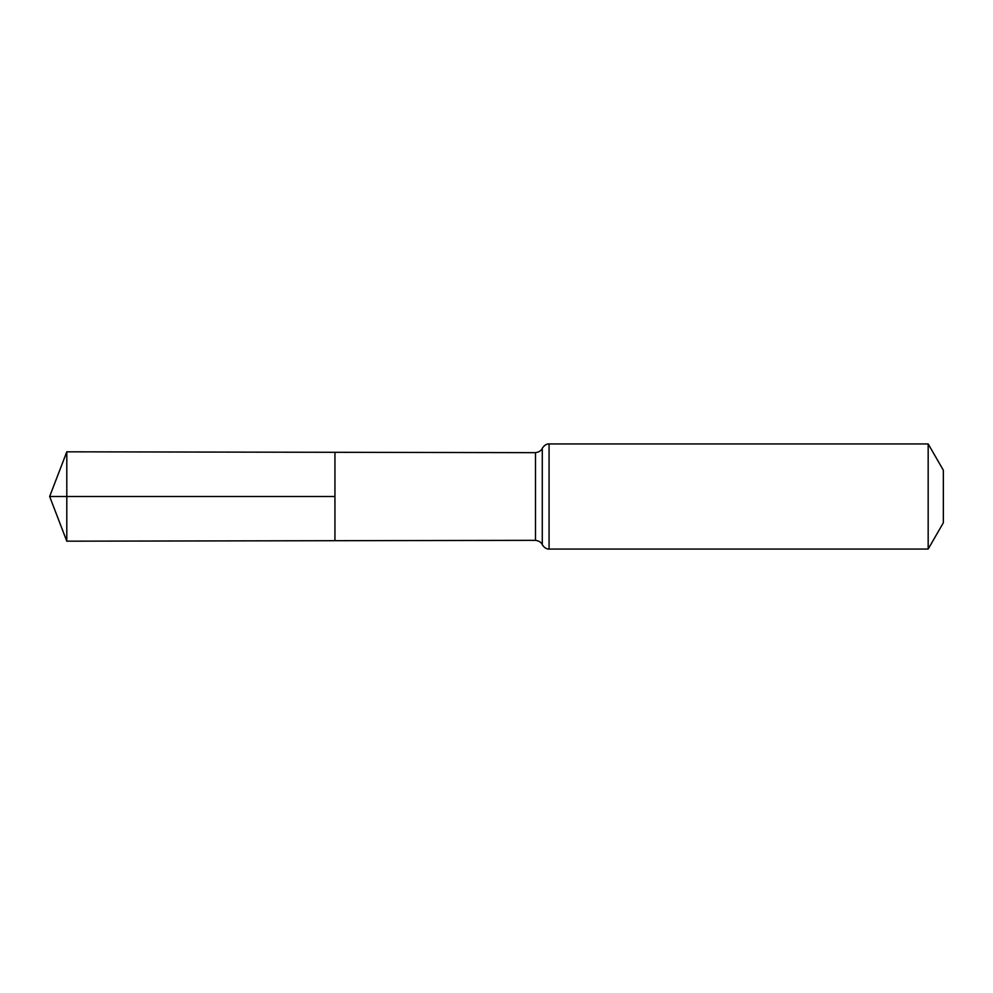 <?xml version="1.0" encoding="UTF-8"?>
<svg xmlns="http://www.w3.org/2000/svg" width="993" height="993" viewBox="0 0 993 993"><rect width="100%" height="100%" fill="white"/><g stroke="black" fill="none" stroke-linecap="round" stroke-linejoin="round"><path stroke-width="1.49" d="M334.939 496.5L334.939 540.701L66.804 541.185L66.804 451.815L334.939 452.299L334.939 540.701L535.5 540.341L535.5 452.659L334.939 452.299L334.939 496.5M928.17 443.933L928.17 549.067L943.35 522.79L943.35 470.21L928.17 443.933L549.067 443.933C549.737 443.958 545.591 443.064 542.29 448.29C542.563 447.62 541.681 451.803 535.5 452.659M66.804 541.185L49.65 496.5L334.939 496.5L66.804 496.5M928.17 549.067L549.067 549.067L549.067 443.933M549.067 549.067C549.737 549.042 545.591 549.936 542.29 544.71L542.29 448.29M542.29 544.71C542.563 545.38 541.681 541.197 535.5 540.341M49.65 496.5L66.804 451.815"/></g></svg>
